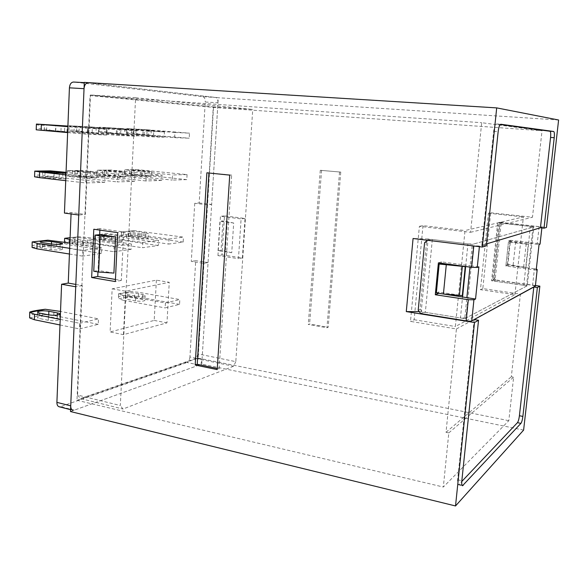 <?xml version="1.0" encoding="UTF-8"?>
<svg xmlns="http://www.w3.org/2000/svg" width="588" height="588" viewBox="0 0 588 588"><rect width="100%" height="100%" fill="white"/><g stroke="black" fill="none" stroke-linecap="round" stroke-linejoin="round"><path stroke-width="0.44" stroke-dasharray="2.94 2.21" d="M207.285 204.8L194.738 203.301L199.178 202.97L205.241 102.011L217.957 102.79L211.658 204.448L207.285 204.8L213.282 106.891L90.471 94.969L85.341 214.473L78.733 214.995M217.957 102.79C217.994 99.717 217.237 97.939 215.693 97.454L202.926 96.711L73.662 82.055M88.244 82.842L215.693 97.454M199.178 202.97L211.658 204.448M64.437 213.069L71.119 212.569L85.341 214.473M113.91 273.082L98.336 270.487L99.96 234.619M71.119 212.569L71.067 213.966M75.815 284.423L82.283 285.57L77.579 395.062L120.312 405.514L135.6 97.74L90.471 94.969M213.282 106.891L252.744 109.412L135.6 97.74M218.06 250.753L219.927 221.257L233.686 223.014L231.738 252.722L218.06 250.753L221.095 250.245L222.97 220.919L219.927 221.257M194.738 203.301L191.284 261.454L203.698 263.343L198.141 353.961L235.803 361.657L252.744 109.412M202.926 96.711C204.492 97.196 205.263 98.96 205.241 102.011M165.419 302.96L165.14 307.899L179.553 304.363L179.832 299.542L138.746 292.332L130.903 291.56L118.967 294.022L123.686 295.499L165.419 302.96L179.832 299.542M60.204 319.394L79.711 323.304L79.468 328.935L98.225 324.326L98.475 318.85L60.52 311.427M79.711 323.304L98.475 318.85M104.973 176.613L104.708 182.331L85.723 182.956L85.973 177.076L104.973 176.613L66.054 172.343M87.803 134.299L88.06 128.331L107.134 129.242L106.869 135.042L87.803 134.299L67.635 132.579M134.814 175.886L134.534 181.347L117.247 181.912L117.512 176.304L134.814 175.886L81.828 170.424L67.539 170.63L117.512 176.304M119.452 135.527L119.724 129.838L137.077 130.661L136.798 136.196L119.452 135.527L69.119 131.197L83.452 131.8L136.798 136.196M162.075 175.217L161.788 180.442L145.978 180.964L146.258 175.606L162.075 175.217L110.603 170.006L97.505 170.197L146.258 175.606M148.279 136.637L148.558 131.205L164.419 131.962L164.133 137.254L148.279 136.637L99.181 132.462L112.323 133.013L164.133 137.254M187.08 174.607L186.786 179.619L172.269 180.097L172.556 174.959L187.08 174.607L137.055 169.623L125.001 169.8L172.556 174.959M174.643 137.658L174.93 132.462L189.483 133.153L189.189 138.217L174.643 137.658L126.758 133.623L138.841 134.13L189.189 138.217M156.386 280.153L154.203 320.423L110.11 331.955L112.161 288.84L156.386 280.153L169.256 282.299L166.977 322.856L123.465 334.653L110.11 331.955M69.663 248.312L82.835 250.37L101.717 247.886L69.876 243.02M82.835 250.37L82.585 256.118L101.459 253.479L101.717 247.886M70.016 239.595L114.19 246.24L131.396 243.976L87.568 237.501L79.027 236.729L70.097 237.721M114.19 246.24L113.925 251.73L131.131 249.327L131.396 243.976M142.788 242.476L158.539 240.404L107.648 233.546L94.624 234.994L99.431 236.156L142.788 242.476L142.517 247.732L158.26 245.527L158.539 240.404M168.984 239.029L183.449 237.126L133.976 230.628L121.981 231.959L126.773 233.054L168.984 239.029L168.705 244.064L183.169 242.043L183.449 237.126M70.56 409.667L74.316 410.159L199.222 365.052C200.787 364.207 201.728 362.348 202.059 359.474L189.931 356.96L195.716 260.675L191.284 261.454M189.931 356.96C189.608 359.819 188.652 361.664 187.072 362.487L199.222 365.052M74.316 410.159L60.557 406.661L187.072 362.487M60.557 406.661L59.101 406.756M93.764 271.237L98.336 270.487M235.803 361.657L233.576 366.258L122.98 409.027L120.312 405.514M77.579 395.062L80.402 398.546L122.98 409.027M82.283 285.57L75.72 286.768M202.059 359.474L208.064 262.549L203.698 263.343M198.141 353.961L195.848 358.437L80.402 398.546M233.686 223.014L222.97 220.919M231.738 252.722L221.095 250.245M227.233 221.463L225.336 250.856M195.848 358.437L233.576 366.258M208.064 262.549L195.716 260.675M135.556 300.872L127.574 299.424C125.773 299.079 124.994 298.697 125.229 298.278C126.876 297.44 129.977 297.322 134.52 297.918L142.45 299.336C144.295 299.689 145.104 300.078 144.861 300.519C143.222 301.35 140.12 301.468 135.556 300.872L135.806 296.051L127.817 294.632C126.016 294.294 125.229 293.919 125.472 293.508C127.118 292.699 130.213 292.581 134.762 293.169L142.7 294.566C144.545 294.919 145.354 295.301 145.111 295.727C143.479 296.536 140.378 296.646 135.806 296.051M123.686 295.499L123.451 300.321L165.14 307.899M123.451 300.321L118.732 298.822L130.668 296.264L138.503 297.05L138.746 292.332M179.553 304.363L138.503 297.05M48.304 320.306L39.69 318.564C37.911 318.181 37.169 317.748 37.456 317.248C39.602 316.101 43.336 315.888 48.664 316.609L57.22 318.321C59.057 318.711 59.829 319.159 59.535 319.674C57.403 320.827 53.662 321.041 48.304 320.306L48.51 314.845M59.983 324.958L79.468 328.935M98.225 324.326L53.802 315.491L45.026 314.58L29.613 317.873M53.956 177.297L65.128 178.862L53.684 178.524L42.542 176.966L53.956 177.297L54.125 172.843M65.724 180.663L85.723 182.956M104.708 182.331L50.193 176.437L34.56 176.79M65.959 174.849L85.973 177.076M67.899 126.052L107.134 129.242M88.06 128.331L67.87 126.685M64.562 131.683L44.24 130.264L66.988 131.984L64.562 131.683L64.783 126.133M36.206 129.808L51.913 130.47L106.869 135.042M85.458 176.554L96.439 178.054L85.752 177.716L74.794 176.216L85.458 176.554L85.686 171.196L96.682 172.637L77.373 171.328L75.014 170.821L85.686 171.196M72.427 171.409L72.206 176.87L117.247 181.912M72.206 176.87L67.326 176.055L81.6 175.738L90.214 176.444L90.449 171.123M134.534 181.347L90.214 176.444M79.24 126.405L98.674 127.78L76.852 126.148L79.24 126.405L79.013 131.903L98.431 133.27L79.013 131.903M92.125 132.447L92.36 127.059L137.077 130.661M92.36 127.059L69.34 125.7L74.272 126.155L74.044 131.697M119.724 129.838L74.272 126.155M114.293 175.878L125.082 177.311L115.057 176.973L104.282 175.54L114.293 175.878L114.535 170.74L125.34 172.122L106.913 170.865L104.517 170.373L114.535 170.74M102.386 170.932L102.15 176.165L145.978 180.964M102.15 176.165L97.277 175.393L110.368 175.099L118.658 175.775L118.901 170.674M161.788 180.442L118.658 175.775M108.883 127.875L127.427 129.191L106.465 127.625L108.883 127.875L108.648 133.138L127.17 134.446L108.648 133.138M120.665 133.638L120.915 128.478L164.419 131.962M120.915 128.478L99.416 127.199L104.341 127.655L104.105 132.947M148.558 131.205L104.341 127.655M140.782 175.253L151.381 176.628L141.936 176.29L131.352 174.915L140.782 175.253L141.032 170.329L151.645 171.652L134.02 170.439L131.594 169.961L141.032 170.329M129.86 170.505L129.61 175.511L172.269 180.097M129.61 175.511L124.759 174.776L136.806 174.511L144.795 175.158L145.045 170.263M186.786 179.619L144.795 175.158M136.078 129.228L153.806 130.485L133.63 128.978L136.078 129.228L135.828 134.27L153.542 135.519L135.828 134.27M146.882 134.726L147.14 129.779L189.483 133.153M147.14 129.779L127.008 128.581L131.903 129.022L131.653 134.093M174.93 132.462L131.903 129.022M154.203 320.423L166.977 322.856M112.161 288.84L125.619 291.207L169.256 282.299M123.465 334.653L125.619 291.207M42.262 248.18C40.469 247.886 39.712 247.57 39.991 247.247C42.152 246.526 45.923 246.475 51.31 247.085L59.969 248.445C61.828 248.753 62.615 249.077 62.328 249.415C60.189 250.135 56.411 250.187 50.987 249.569L42.262 248.18L42.468 242.624M69.428 254.023L82.585 256.118M101.459 253.479L56.477 246.46L47.606 245.637L32.083 247.474M91.287 239.294C93.154 239.588 93.955 239.882 93.683 240.191C91.735 240.808 88.207 240.83 83.077 240.257L74.566 238.978C72.758 238.691 71.986 238.405 72.251 238.111C74.206 237.493 77.734 237.471 82.835 238.044L91.287 239.294L91.052 244.571C92.919 244.873 93.72 245.181 93.448 245.497C91.5 246.144 87.972 246.174 82.849 245.593L74.345 244.292C72.537 244.005 71.765 243.704 72.03 243.395C73.992 242.748 77.52 242.719 82.607 243.292L91.052 244.571M131.131 249.327L87.34 242.719L78.814 241.933L64.621 243.616L69.435 244.887L113.925 251.73M119.754 235.972L122.186 236.832C120.408 237.376 117.093 237.383 112.234 236.846L103.936 235.641L101.584 234.81C103.378 234.259 106.685 234.252 111.522 234.781L119.754 235.972L119.511 241.029C121.385 241.315 122.194 241.609 121.936 241.911C120.158 242.491 116.843 242.506 111.992 241.962L103.709 240.735L101.349 239.875C103.143 239.294 106.457 239.279 111.286 239.816L119.511 241.029M158.26 245.527L115.623 239.294L107.42 238.544L94.396 240.088L99.203 241.278L142.517 247.732M145.92 232.914L148.374 233.737C146.743 234.23 143.612 234.222 138.996 233.723L128.529 231.775C130.176 231.282 133.3 231.29 137.893 231.79L145.92 232.914L145.662 237.765L148.117 238.618C146.486 239.14 143.362 239.14 138.746 238.625L128.287 236.641C129.933 236.119 133.057 236.111 137.643 236.619L145.662 237.765M183.169 242.043L133.733 235.421L121.745 236.846L126.53 237.971L168.705 244.064M130.668 296.264C124.369 295.139 120.297 295.448 118.445 297.19L118.732 298.822M118.967 294.022L118.614 293.713L130.903 291.56M45.026 314.58C37.125 313.279 31.973 313.845 29.569 316.285M50.193 176.437C42.138 174.805 36.904 174.599 34.494 175.819M34.648 171.439C37 171.799 42.255 171.615 50.406 170.88M36.287 124.612C38.646 125.413 43.924 125.487 52.126 124.84M51.913 130.47C43.806 128.728 38.543 128.25 36.133 129.059M81.6 175.738C74.176 174.21 69.362 173.989 67.164 175.062L67.326 176.055M67.539 170.63L67.326 170.976C69.472 171.292 74.301 171.108 81.828 170.424M69.34 125.7L69.119 126.273C71.258 126.979 76.109 127.03 83.68 126.413M83.452 131.8C75.977 130.168 71.148 129.713 68.95 130.418L69.119 131.197M110.368 175.099C103.481 173.666 99.041 173.423 97.027 174.386L97.277 175.393M97.505 170.197L110.603 170.006M99.416 127.199L99.1 127.78C101.055 128.412 105.539 128.441 112.558 127.861M112.323 133.013C105.399 131.492 100.938 131.043 98.931 131.668L99.181 132.462M136.806 174.511C130.404 173.159 126.28 172.909 124.436 173.769L124.759 174.776M125.001 169.8L137.055 169.623M127.008 128.581L126.604 129.154C128.39 129.727 132.55 129.735 139.091 129.184M138.841 134.13C132.403 132.704 128.265 132.263 126.427 132.814L126.758 133.623M32.024 246.188C34.435 244.358 39.624 244.167 47.606 245.637M79.027 236.729L70.097 237.677M64.621 243.616L64.482 242.307C66.672 240.676 71.449 240.551 78.814 241.933M107.648 233.546L94.624 234.994M94.396 240.088L94.168 238.765C96.182 237.309 100.599 237.236 107.42 238.544M133.976 230.628L121.981 231.959M121.745 236.846L121.437 235.523C123.289 234.215 127.383 234.186 133.733 235.421M535.425 285.525L493.986 279.726L500.057 222.264L497.683 222.815L530.258 226.431L528.531 244.336L509.84 241.609L508.444 242.05L528.274 244.432L523.761 285.276L526.488 286.18L533.037 227.049L473.524 244.079L465.983 317.983L526.488 286.18M505.996 264.916L525.988 267.386L507.393 264.357L505.996 264.916L508.444 242.05M497.683 222.815L491.575 280.777L523.761 285.276M465.652 266.526L467.938 243.895L428.13 238.993L421.221 311.662L460.448 317.946L462.558 297.065M436.347 292.934L438.597 292.03L462.705 295.617M438.597 292.03L438.479 293.25M514.897 294.669L523.386 216.943L465.027 230.547L455.377 326.531L514.897 294.669L480.462 289.686L488.4 213.201L490.715 212.76L482.814 288.612L520.431 294.074L511.34 376.739L513.625 377.165L508.826 420.677L443.33 487.033L448.813 432.9L446.02 432.298L456.428 328.949L410.498 321.386L419.391 226.321L470.584 232.297L481.697 122.701L542.033 130.734L532.471 217.237L490.715 212.76M217.957 255.604L220.449 216.296L241.102 218.898L238.456 258.639L217.957 255.604L221.999 254.898L224.491 215.884L245.042 218.457L242.396 257.911L221.999 254.898M213.517 107.42L198.141 358.099L76.984 400.296L90.052 95.55L213.517 107.42L542.033 130.734M198.141 358.099L508.826 420.677M115.446 279.454L121.326 280.447L123.701 231.966L99.923 228.636L99.857 230.121M99.651 234.656L97.968 271.943M76.984 400.296L443.33 487.033M90.052 95.55L481.697 122.701M470.584 232.297L532.471 217.237M70.487 411.541L201.765 364.126L218.266 97.748L84.297 82.386M558.6 120.003L218.266 97.748M340.753 172.086L320.284 170.307L340.753 172.086L328.185 327.288L326.957 327.759L308.274 324.458L309.597 323.981L328.185 327.288M321.599 170.277L309.597 323.981M523.614 430.1L201.765 364.126M500.057 222.264L546.48 227.431M224.491 215.884L220.449 216.296M242.396 257.911L238.456 258.639M245.042 218.457L241.102 218.898M99.923 228.636L93.793 229.261M123.701 231.966L117.696 232.635M121.326 280.447L115.351 281.564M419.391 226.321L422.993 225.638L465.027 230.547M488.4 213.201L523.386 216.943M456.428 328.949L520.431 294.074M422.993 225.638L414.143 319.732L410.498 321.386M414.143 319.732L455.377 326.531M482.814 288.612L480.462 289.686M446.02 432.298L511.34 376.739M448.813 432.9L513.625 377.165M500.263 124.502L496.316 123.972C495.118 124.34 494.229 126.795 493.641 131.344L481.873 245.277L486.474 243.902L479.47 245.99L473.818 245.806L427.469 240.279M481.873 245.277L486.276 245.821M428.13 238.993L413.07 238.5M467.938 243.895L473.524 244.079M533.037 227.049L530.258 226.431M491.575 280.777L493.986 279.726M465.983 317.983L460.448 317.946M421.221 311.662L419.259 311.655M206.88 172.806L231.65 175.055L219.118 368.874L217.2 369.609M231.65 175.055L229.724 175.106M217.273 368.492L219.118 368.874M320.284 170.307L308.274 324.458M339.533 172.115L326.957 327.759M525.988 267.386L528.531 244.336M523.651 267.084L526.179 244.057M507.393 264.357L509.84 241.609M513.133 265.107L515.602 242.3M474.193 319.578L457.64 479.764C457.376 482.748 457.596 484.416 458.309 484.755L461.771 481.491M495.875 280.197L493.861 277.646L492.693 278.146L494.133 280.968L495.875 280.197L532.581 285.305L534.426 268.753L536.307 269.076M532.581 285.305L535.374 286.018M492.693 278.146L498.315 224.895L499.462 224.616L501.983 222.595L539.122 226.711L541.952 227.321L540.445 227.769M493.861 277.646L499.462 224.616M534.426 268.753L507.826 265.261L510.516 240.294L537.256 243.476L539.122 226.711M540.078 244.042L537.256 243.476M424.595 242.66L426.469 242.205L430.46 239.441L432.32 239.507L472.296 244.432L533.808 226.828L500.263 222.999L498.315 224.895M420.707 313.558L423.507 312.309L420.089 309.45L426.469 242.205M420.089 309.45L418.2 310.266M423.507 312.309L425.352 312.324L432.32 239.507M469.988 267.106L470.135 265.702L441.537 261.873L441.404 263.262M425.352 312.324L464.74 318.637L466.872 297.712M478.867 266.871L470.135 265.702L472.296 244.432M464.74 318.637L527.274 285.768L533.808 226.828M536.197 270.046L505.871 266.055L508.569 240.904L539.049 244.542M527.274 285.768L494.978 281.255L501.123 223.197M494.978 281.255L494.133 280.968M430.46 239.441L427.682 240.095M501.983 222.595L500.263 222.999M505.871 266.055L507.826 265.261M508.569 240.904L510.516 240.294M441.537 261.873L438.391 262.858M134.52 297.918L134.762 293.169M127.817 294.632L127.574 299.424M142.7 294.566L142.45 299.336M48.664 316.609L48.73 314.881M39.888 313.125L39.69 318.564M57.352 315.058L57.22 318.321M53.802 315.491L54.008 310.155M53.684 178.524L53.905 172.813M62.923 173.328L62.732 178.296M45.063 171.836L44.857 177.517M59.167 177.179L59.381 171.608M55.478 131.308L55.698 125.516M46.577 130.551L46.783 124.796M55.72 130.933L55.926 125.538M60.946 131.146L61.167 125.509M85.752 177.716L85.988 172.262M94.242 172.115L94.007 177.502M77.373 171.328L77.153 176.753M96.204 127.515L95.962 132.976M87.685 132.631L87.921 127.104M87.355 132.249L87.583 126.817M115.057 176.973L115.299 171.755M122.863 171.623L122.613 176.782M106.913 170.865L106.678 176.055M124.928 128.926L124.671 134.152M117.093 133.844L117.343 128.559M116.292 133.454L116.534 128.257M141.936 176.29L142.193 171.292M149.146 171.167L148.889 176.113M134.02 170.439L133.77 175.415M151.285 130.227L151.02 135.233M144.053 134.946L144.31 129.882M142.855 134.564L143.112 129.581M50.987 249.569L51.2 243.976M60.13 244.343L59.969 248.445M51.31 247.085L51.421 244.013M56.477 246.46L56.691 241.014M82.849 245.593L83.077 240.257M74.566 238.978L74.345 244.292M82.607 243.292L82.835 238.044M69.435 244.887L69.516 242.969M87.34 242.719L87.568 237.501M111.992 241.962L112.234 236.846M103.936 235.641L103.709 240.735M111.286 239.816L111.522 234.781M99.203 241.278L99.431 236.156M115.623 239.294L115.865 234.289M138.746 238.625L138.996 233.723M130.911 232.583L130.668 237.464M137.643 236.619L137.893 231.79M126.53 237.971L126.773 233.054M141.649 236.133L141.892 231.334M493.641 131.344L498.154 131.646M496.353 123.972L500.77 124.252M459 484.424L461.992 485.151M457.64 479.764L461.837 480.771M541.871 227.931L541.938 227.328L541.886 227.931M479.396 246.673L479.47 245.99M125.472 293.508L125.229 298.278M145.111 295.727L144.861 300.519M37.639 312.221L37.456 317.248M59.755 314.242L59.535 319.674M65.349 173.195L65.128 178.862M42.748 171.439L42.542 176.966M66.988 131.984L67.216 126.229M44.24 130.264L44.445 124.568M96.682 172.637L96.439 178.054M75.014 170.821L74.794 176.216M98.431 133.27L98.674 127.78M76.624 131.616L76.852 126.148M125.34 172.122L125.082 177.311M104.517 170.373L104.282 175.54M127.17 134.446L127.427 129.191M106.23 132.851L106.465 127.625M151.645 171.652L151.381 176.628M131.594 169.961L131.352 174.915M153.542 135.519L153.806 130.485M133.38 133.99L133.63 128.978M62.328 249.415L62.548 243.866M39.991 247.247L40.182 241.969M93.448 245.497L93.683 240.191M72.03 243.395L72.251 238.111M121.936 241.911L122.186 236.832M101.349 239.875L101.584 234.81M94.168 238.765L94.337 235.002M148.117 238.618L148.374 233.737M128.287 236.641L128.529 231.775M121.437 235.523L121.606 231.973M118.614 293.713L118.445 297.19M67.326 170.976L67.164 175.062M68.95 130.418L69.119 126.273M97.204 170.542L97.027 174.386M98.931 131.668L99.1 127.78M124.612 170.153L124.436 173.769M126.427 132.814L126.604 129.154M496.316 123.972L500.8 124.252M458.309 484.755L462.484 485.769"/><path stroke-width="0.88" d="M88.09 82.827C85.76 83.048 84.407 84.995 84.033 88.678L69.421 87.832L64.437 213.069L78.733 214.995L84.033 88.678M99.96 234.619L115.638 236.891L113.91 273.082L98.622 272.053L93.764 271.237L95.374 235.126L99.96 234.619M71.067 213.966L68.245 283.078L75.815 284.423M70.56 409.667L59.101 406.756C57.624 406.249 56.889 404.787 56.904 402.361L70.722 405.845C70.7 408.293 71.42 409.762 72.883 410.262M68.245 283.078L61.6 284.247L56.904 402.361M73.515 82.041L84.282 82.621L73.515 82.041C71.155 82.254 69.788 84.187 69.421 87.832M98.622 272.053L100.261 235.839L115.638 236.891M100.261 235.839L95.374 235.126M61.6 284.247L75.72 286.768L70.722 405.845M60.52 311.427L45.225 309.251L29.804 312.434L34.545 314.249L34.347 319.725L59.983 324.958M34.347 319.725L29.613 317.873L29.701 312.397M48.87 311.236L57.433 312.919C59.278 313.301 60.05 313.742 59.755 314.242C57.617 315.366 53.875 315.565 48.51 314.845L39.888 313.125C38.11 312.75 37.367 312.324 37.647 311.838C39.8 310.721 43.541 310.523 48.87 311.236L48.73 314.881M34.545 314.249L60.204 319.394M66.054 172.343L50.406 170.88L34.758 171.108L39.639 171.924L39.433 177.642L65.724 180.663M39.433 177.642L34.56 176.79L34.758 171.108M53.905 172.813L42.748 171.314L54.169 171.696L65.349 173.195L53.905 172.813M39.639 171.924L65.959 174.849M46.783 124.796L67.216 126.229L46.783 124.796M67.87 126.685L36.412 124.053L67.899 126.052M67.635 132.579L36.206 129.808L36.412 124.053M60.189 242.932C62.049 243.226 62.835 243.542 62.548 243.866C60.41 244.557 56.624 244.593 51.2 243.976L42.468 242.624C40.668 242.329 39.91 242.028 40.197 241.719C42.351 241.036 46.121 240.992 51.516 241.594L60.189 242.932L60.13 244.343M69.876 243.02L47.812 240.191L32.274 241.918L37.088 243.234L69.663 248.312M32.171 241.925L32.083 247.474L36.882 248.834L69.428 254.023M70.097 237.721L64.834 238.302L70.016 239.595M29.804 312.434L29.716 312.088C32.061 311.162 37.235 310.214 45.225 309.251M47.812 240.191L32.274 241.918M70.097 237.677L64.834 238.302M462.558 297.065L462.705 295.617L459.419 295.374L462.337 266.335L439.155 264.027L441.397 263.321L465.652 266.526M482.307 247.034L496.698 107.891L558.6 120.003L546.48 227.431L544.04 228.173L554.219 137.695C554.558 134.035 554.388 131.962 553.705 131.492L500.8 124.252C499.624 124.619 498.742 127.089 498.154 131.646L486.276 245.821L482.307 247.034L413.07 238.5L406.286 311.596L474.501 322.518L478.529 320.276L461.837 480.771C461.573 483.77 461.786 485.431 462.484 485.769L520.924 423.375C521.769 422.177 522.416 419.861 522.872 416.422L537.366 287.525L539.857 286.143L535.425 285.525M99.857 230.121L99.651 234.656M97.968 271.943L97.762 276.478L115.446 279.454M496.698 107.891L84.297 82.386L70.487 411.541L455.524 505.959L523.614 430.1L539.857 286.143M474.501 322.518L455.524 505.959M195.172 365.008L217.2 369.609L229.724 175.106L206.88 172.806L195.172 365.008L197.223 364.273L217.273 368.492M117.696 232.635L93.793 229.261L91.654 277.536L115.351 281.564L117.696 232.635M97.762 276.478L91.654 277.536M500.263 124.502L550.015 131.256C550.713 131.727 550.897 133.792 550.559 137.445L540.445 227.769L486.474 243.902L540.445 227.769L544.04 228.173M461.771 481.491L517.455 422.662C518.307 421.471 518.961 419.156 519.41 415.723L533.816 287.032L474.193 319.578L478.529 320.276M533.816 287.032L537.366 287.525M419.259 311.655L406.286 311.596M208.938 173.012L197.223 364.273M462.286 295.808L465.226 266.724L462.337 266.335M459.419 295.374L443.418 293.993L446.27 264.99M443.418 293.993L436.347 292.934L439.155 264.027M462.705 295.617L465.645 266.577L465.226 266.724M438.479 293.25L475.552 299.013L473.928 299.784L468.313 299.711L435.304 294.742L438.391 262.858L471.62 267.327L477.258 267.466L479.396 246.673M535.374 286.018L471.752 320.908C470.745 321.276 468.879 321.269 466.152 320.879L420.707 313.558L418.2 310.266L424.595 242.66L427.469 240.279M536.307 269.076L537.219 269.561L536.197 270.046L539.049 244.542L540.078 244.042M535.352 286.194L537.204 269.569L535.352 286.194M475.552 299.013L478.867 266.871L477.258 267.466M466.872 297.712L469.988 267.106M438.457 293.456L435.304 294.742M57.433 312.919L57.352 315.058M62.953 172.659L62.923 173.328M54.169 171.696L54.125 172.843M41.336 124.524L41.131 130.323M51.421 244.013L51.516 241.594M36.882 248.834L37.088 243.234M69.516 242.969L69.656 239.536M550.015 131.256L553.705 131.492M550.559 137.445L554.219 137.695M519.41 415.723L522.872 416.422M517.455 422.662L520.924 423.375M461.992 485.151L463.168 485.438M471.752 320.908L473.928 299.784M466.152 320.879L468.313 299.711M540.049 244.174L541.871 227.931L540.063 244.167M471.62 267.327L473.803 245.982M37.647 311.838L37.639 312.221M64.482 242.197L64.636 238.316"/></g></svg>
